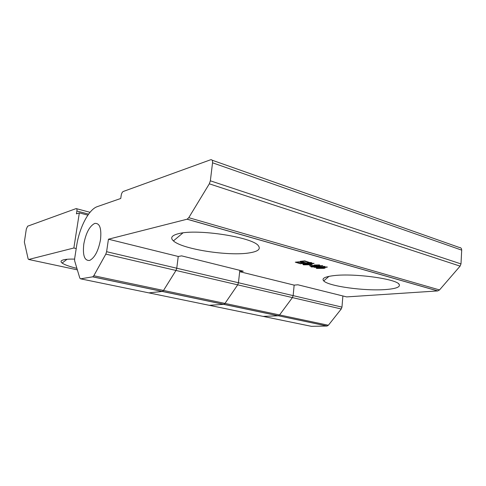 <?xml version="1.0" encoding="UTF-8"?>
<svg xmlns="http://www.w3.org/2000/svg" width="486" height="486" viewBox="0 0 486 486"><rect width="100%" height="100%" fill="white"/><g stroke="black" fill="none" stroke-linecap="round" stroke-linejoin="round"><path stroke-width="0.73" d="M100.505 239.701C101.647 228.305 99.715 222.886 94.715 223.432C89.558 226.112 85.919 232.97 83.805 244.008C82.547 255.46 84.503 260.927 89.679 260.429C94.77 257.738 98.379 250.831 100.505 239.701C98.379 250.831 94.77 257.738 89.679 260.429C84.503 260.927 82.547 255.46 83.805 244.008C85.919 232.97 89.558 226.112 94.715 223.432C99.715 222.886 101.647 228.305 100.505 239.701M178.66 233.645C171.722 235.382 169.985 237.8 173.429 240.898C182.384 249.3 229.356 256.474 249.768 252.823C257.872 251.469 260.788 249.178 258.509 245.952C253.716 237.381 197.377 228.517 178.66 233.645M334.186 275.586C324.909 276.668 321.422 278.442 323.725 280.908C328.53 286.248 364.925 291.242 385.866 289.528C395.956 288.727 400.409 287.05 399.219 284.486C397.141 278.994 354.586 273.108 334.186 275.586M299.103 261.826L304.765 263.205L300.391 263.764L295.288 262.179L299.103 261.826M187.074 219.216L108.439 239.203L106.604 251.699L105.826 254.099L93.804 275.744L92.783 276.82L80.609 278.83L79.807 278.077L74.662 260.873L74.619 258.831L76.63 245.861C79.297 227.77 88.75 209.381 97.297 206.635L120.747 198.476L121.214 195.263C121.591 193.282 122.272 192.019 123.262 191.478L210.754 159.718C212.09 159.523 212.686 160.55 212.54 162.798L210.353 180.81L209.32 183.823L188.768 217.685L187.074 219.216L437.673 290.932L346.633 296.903L297.9 284.784L294.151 285.13L239.677 271.662L243.273 271.2L181.624 255.867L178.247 256.468L108.439 239.203M319.515 264.913L319.697 265.423L317.953 264.998L315.317 265.32L317.425 265.903L322.74 265.544L318.087 266.085L320.183 266.662L324.745 266.401L320.153 266.948L317.789 266.121L316.307 266.298L319.247 266.875L314.728 267.409L313.488 266.917L311.326 266.978L310.888 266.626L313.136 266.82L309.539 265.763L313.324 265.441L315.645 266.115L317.127 265.939L314.132 265.034L319.515 264.913M320.699 266.923L322.728 267.482L325.729 267.13L323.354 266.826L327.388 267.057L323.384 267.658L325.006 268.223L323.087 267.695L321.106 267.926L324.065 268.369L316.75 268.436L316.173 268.072L318.798 268.157L316.404 267.391L319.193 268.151L321.72 268.211L318.603 267.567L318.628 267.245L320.45 267.743L322.431 267.513L320.669 267.245L320.699 266.923M304.777 260.885L309.643 262.495L311.581 262.568L306.271 263.248L300.208 261.334L304.777 260.885M307.213 263.169L309.618 263.831L312.401 263.479L309.515 263.041L314.108 263.394L310.354 264.032L312.133 264.639L310.056 264.068L308.088 264.317L311.149 264.785L303.507 264.827L302.997 264.457L305.737 264.548L302.863 264.013L302.948 263.667L306.131 264.542L308.732 264.609L305.02 263.825L305.062 263.485L307.359 264.117L309.327 263.868L307.116 263.497L307.213 263.169M239.677 271.662L238.45 282.743L237.703 284.839L224.975 303.428L223.669 304.345L162.269 291.46L148.856 292.876L162.421 291.436L163.515 290.458L162.269 291.46L92.65 276.85M178.247 256.468L176.752 268.217L175.987 270.453L176.752 268.217L178.247 256.468M80.609 278.83L311.441 326.337L327.011 326.027L278.387 315.772L263.126 316.392L278.223 315.791L223.669 304.345L209.272 305.311L223.827 304.321L224.975 303.428L237.703 284.839L175.987 270.453L163.515 290.458L175.987 270.453L105.826 254.099M188.768 217.685L439.52 289.942L460.096 266.134L209.32 183.823M210.353 180.81L460.989 263.922L461.7 250.138L212.54 162.798M212.127 160.204L459.306 247.465C460.843 247.508 461.639 248.401 461.7 250.138M460.989 263.922L460.096 266.134M439.52 289.942L437.673 290.932M209.272 305.311L208.798 305.214M294.151 285.13L293.149 295.622L292.42 297.596L293.149 295.622L294.151 285.13M327.011 326.027L328.372 325.249L341.257 308.981L292.42 297.596L279.565 314.946L278.387 315.772L279.565 314.946L292.42 297.596L237.703 284.839L238.45 282.743L239.823 270.344M310.712 266.042L314.703 267.136L315.973 266.984L310.736 265.775M312.279 265.854L316.265 266.948L317.644 266.784L312.304 265.581M326.215 266.996L326.185 267.336M318.634 267.245L318.603 267.567M300.421 263.448L300.391 263.764M296.496 262.191L296.46 262.537M296.648 262.47L300.281 263.467L302.9 263.126L299.261 262.13L296.673 262.167M306.302 262.926L306.271 263.248M301.417 261.353L301.381 261.699M301.569 261.632L306.271 262.926L309.345 262.537L304.631 261.231L301.599 261.328M304.667 260.903L304.631 261.231M313.063 263.357L313.033 263.698M303.537 264.524L303.507 264.827M74.583 259.099C69.808 259.002 66.23 259.22 63.848 259.755C60.817 260.49 60.246 261.59 62.129 263.048C64.583 264.791 69.51 266.565 76.903 268.363M341.257 308.981L341.968 307.122L342.885 295.974M263.126 316.392L262.634 316.289M73.86 247.994L79.333 212.886L76.442 213.889L76.891 211.015C77.086 209.338 76.831 208.53 76.132 208.591L27.666 226.184L26.323 228.991L24.361 242.064L28.133 258.892L28.686 259.475L73.86 247.994L76.217 248.54M79.333 212.886L87.887 215.146M148.856 292.876L148.424 292.785M93.804 275.744L328.372 325.249M106.604 251.699L341.968 307.122M77.347 269.851L28.686 259.475M76.891 211.015L88.61 214.126M182.943 232.897L173.429 240.898M328.992 276.34L323.725 280.908M327.175 326.015L92.783 276.82M398.55 283.769L399.219 284.486M437.801 290.92L187.183 219.186M76.624 208.719L90.025 212.303M67.044 259.287L62.129 263.048"/></g></svg>
